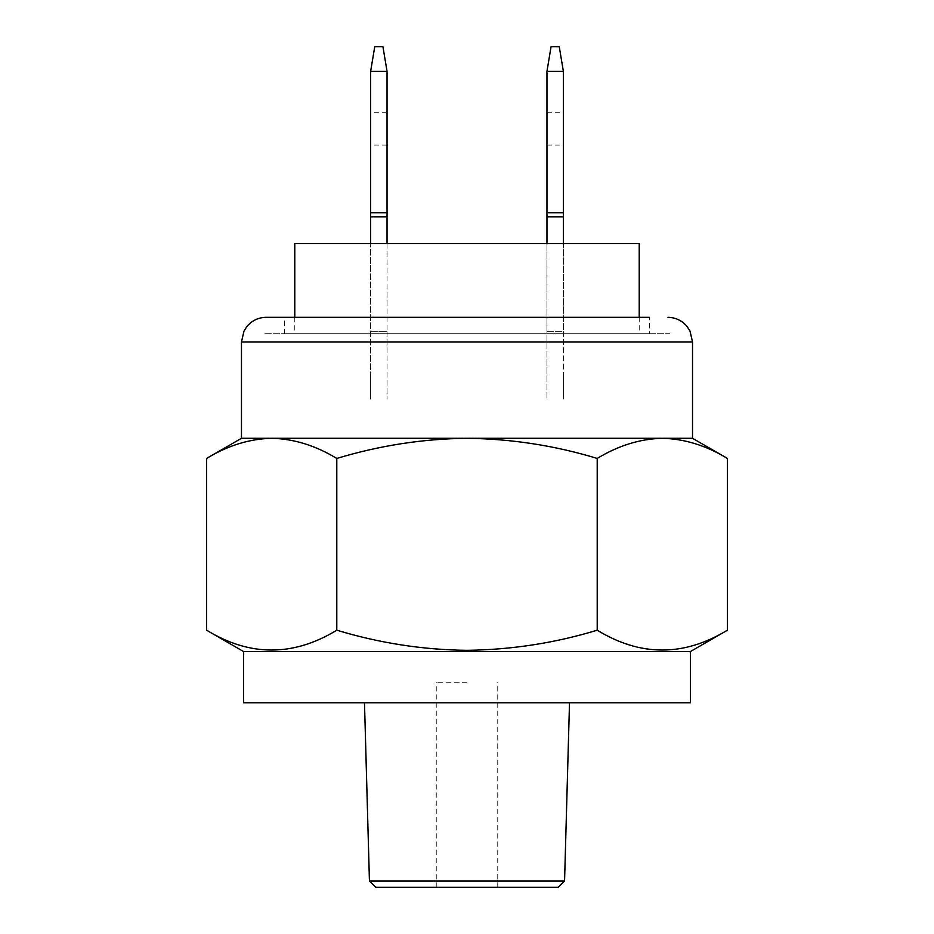 <?xml version="1.0" encoding="UTF-8"?>
<svg xmlns="http://www.w3.org/2000/svg" width="934" height="934" viewBox="0 0 934 934"><rect width="100%" height="100%" fill="white"/><g stroke="black" fill="none" stroke-linecap="round" stroke-linejoin="round"><path stroke-width="0.7" stroke-dasharray="4.67 3.5" d="M649.469 333.73L284.531 333.73L649.469 333.73L649.469 317.327L467 317.327M692.526 438.291L467 438.291C511.634 438.887 555.041 445.6 597.211 458.442C618.46 445.541 640.164 438.828 662.311 438.291C684.505 438.84 706.209 445.553 727.411 458.442M690.471 651.523L243.529 651.523M727.411 630.193C684.12 656.66 640.724 656.66 597.211 630.193C555.041 643.036 511.634 649.749 467 650.333C422.904 649.831 379.496 643.117 336.789 630.193C293.498 656.66 250.09 656.66 206.589 630.193M690.471 702.777L243.529 702.777M564.568 880.972L369.432 880.972M375.76 887.3L558.24 887.3M467 682.24L436.248 682.24L467 682.24M467 438.291L271.689 438.291C293.883 438.84 315.587 445.553 336.789 458.442C379.496 445.518 422.904 438.805 467 438.291M206.589 458.442C227.838 445.541 249.541 438.828 271.689 438.291L241.474 438.291M336.789 630.193L336.789 458.442M597.211 630.193L597.211 458.442M294.782 317.327L294.782 333.73L639.218 333.73L294.782 333.73M639.218 317.327L639.218 333.73M563.365 243.529L546.962 243.529L563.365 243.529L563.365 331.687L546.962 331.687L546.962 243.529M387.038 243.529L370.635 243.529L387.038 243.529L387.038 331.687L387.038 216.875L370.635 216.875L387.038 216.875L370.635 216.875L370.635 331.687L387.038 331.687L370.635 331.687L370.635 374.744L370.635 243.529M294.782 243.529L639.218 243.529M669.97 333.73L264.03 333.73L669.97 333.73M370.635 128.705L370.635 145.109L370.635 128.705M387.038 128.705L387.038 145.109L387.038 128.705M387.038 216.875L387.038 212.765L370.635 212.765L370.635 216.875M382.94 46.7L374.744 46.7L370.635 71.299L387.038 71.299L382.94 46.7M370.635 212.765L370.635 71.299M370.635 374.744C370.635 407.364 370.635 407.364 370.635 374.744M387.038 331.687L387.038 374.744C387.038 407.364 387.038 407.364 387.038 374.744L387.038 331.687M387.038 212.765L387.038 71.299M563.365 128.705L563.365 145.109L563.365 128.705M546.962 128.705L546.962 145.109L546.962 128.705M546.962 212.765L546.962 216.875L563.365 216.875L563.365 212.765L546.962 212.765L546.962 71.299L563.365 71.299L563.365 212.765M546.962 216.875L563.365 216.875L563.365 374.744L563.365 331.687L546.962 331.687L546.962 374.744C546.962 407.364 546.962 407.364 546.962 374.744L546.962 216.875L563.365 216.875M546.962 71.299L551.06 46.7L559.256 46.7L563.365 71.299M563.365 374.744C563.365 407.364 563.365 407.364 563.365 374.744M241.474 341.937L692.526 341.937M436.248 887.3L436.248 682.24M284.531 333.73L284.531 317.327M497.752 887.3L497.752 682.24M387.038 145.109L370.635 145.109M387.038 112.314L370.635 112.314M546.962 145.109L563.365 145.109M546.962 112.314L563.365 112.314"/><path stroke-width="1.4" d="M243.529 651.523L690.471 651.523L690.471 702.777L243.529 702.777L243.529 651.523L206.589 630.193C249.88 656.66 293.276 656.66 336.789 630.193C379.496 643.117 422.904 649.831 467 650.333C511.634 649.749 555.041 643.036 597.211 630.193C640.502 656.66 683.91 656.66 727.411 630.193L727.411 458.442C706.162 445.541 684.459 438.828 662.311 438.291C640.117 438.84 618.413 445.553 597.211 458.442C555.041 445.6 511.634 438.887 467 438.291C422.904 438.805 379.496 445.518 336.789 458.442C315.54 445.541 293.836 438.828 271.689 438.291C249.495 438.84 227.791 445.553 206.589 458.442L241.474 438.291L692.526 438.291L692.526 341.937L241.474 341.937L243.984 331.115L246.996 326.398C251.993 320.514 258.356 317.49 266.073 317.327L649.469 317.327M564.568 880.972L558.24 887.3L375.76 887.3L369.432 880.972L564.568 880.972L569.506 702.777M266.073 317.327L467 317.327M336.789 630.193L336.789 458.442M206.589 630.193L206.589 458.442M597.211 630.193L597.211 458.442M639.218 317.327L639.218 243.529L294.782 243.529L294.782 317.327M387.038 212.765L387.038 216.875L370.635 216.875L370.635 212.765L387.038 212.765L387.038 71.299L370.635 71.299L370.635 212.765M370.635 216.875L370.635 243.529M387.038 216.875L387.038 243.529M387.038 71.299L382.94 46.7L374.744 46.7L370.635 71.299M546.962 243.529L546.962 216.875L563.365 216.875L563.365 243.529M546.962 216.875L546.962 212.765L563.365 212.765L563.365 216.875M551.06 46.7L559.256 46.7L563.365 71.299L546.962 71.299L551.06 46.7M563.365 212.765L563.365 71.299M546.962 212.765L546.962 71.299M692.526 341.937L690.016 331.115L687.004 326.398C682.007 320.514 675.644 317.49 667.927 317.327M690.471 651.523L727.411 630.193M692.526 438.291L727.411 458.442M369.432 880.972L364.493 702.777M241.474 438.291L241.474 341.937"/></g></svg>
